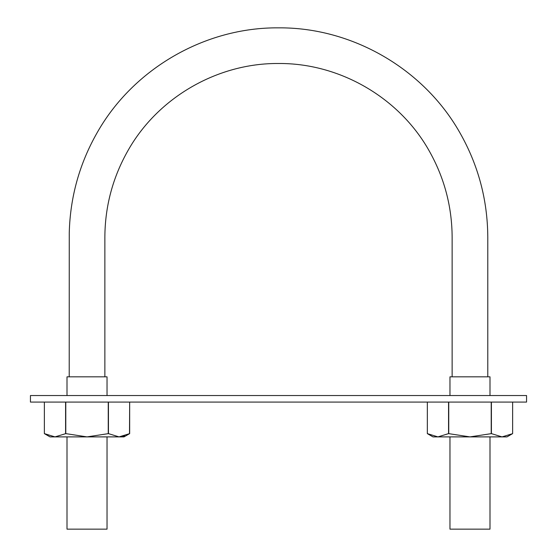 <?xml version="1.0" encoding="UTF-8"?>
<svg xmlns="http://www.w3.org/2000/svg" width="557" height="557" viewBox="0 0 557 557"><rect width="100%" height="100%" fill="white"/><g stroke="black" fill="none" stroke-linecap="round" stroke-linejoin="round"><path stroke-width="0.84" d="M104.862 376.831L104.862 237.136C105.043 206.215 112.793 177.279 128.124 150.32C158.118 97.315 217.62 63.004 278.5 63.498C339.38 63.004 398.882 97.315 428.876 150.32C444.208 177.279 451.957 206.215 452.138 237.136L452.138 376.831M474.334 395.547L498.271 395.547L490 395.547L490 376.831L449.965 376.831L449.965 395.547L402.53 395.547L426.467 395.547M449.965 436.89L449.965 529.15L490 529.15L490 436.89M130.533 395.547L154.47 395.547L107.035 395.547L107.035 376.831L67 376.831L67 395.547L58.729 395.547L82.666 395.547M107.035 436.89L107.035 529.15L67 529.15L67 436.89M129.509 433.715L129.663 402.077L130.533 402.077M526.56 402.077L30.44 402.077L30.44 395.547L526.56 395.547L526.56 402.077M426.467 402.077L427.337 402.077L427.337 433.625L427.337 402.077M108.441 433.625L119.052 436.89L124.009 436.89L129.663 433.625L119.052 436.89L87.017 436.89L65.789 433.625L54.983 436.89L44.372 433.625L50.026 436.89L87.017 436.89L108.441 433.625L108.441 402.077M119.052 436.89L124.622 435.943M65.789 433.625L65.789 402.077M65.594 433.625L65.594 402.077M44.372 433.625L44.372 402.077L44.372 433.625M108.246 433.625L108.246 402.077M512.475 433.715L502.017 436.89L469.983 436.89L448.559 433.625L437.948 436.89L427.337 433.625L432.991 436.89L469.983 436.89L491.406 433.625L491.406 402.077M512.628 433.625L512.628 402.077L512.628 433.625L506.974 436.89L502.017 436.89L491.406 433.625M448.754 433.625L448.754 402.077M448.559 433.625L448.559 402.077M491.211 433.625L491.211 402.077M69.214 376.831L69.256 232.749C70.189 196.983 79.519 163.57 97.252 132.496C133.422 68.65 205.115 27.223 278.5 27.85C351.885 27.223 423.578 68.65 459.748 132.496C478.233 164.928 487.584 199.81 487.786 237.136L487.786 376.831M129.663 402.077L129.663 433.625"/></g></svg>
